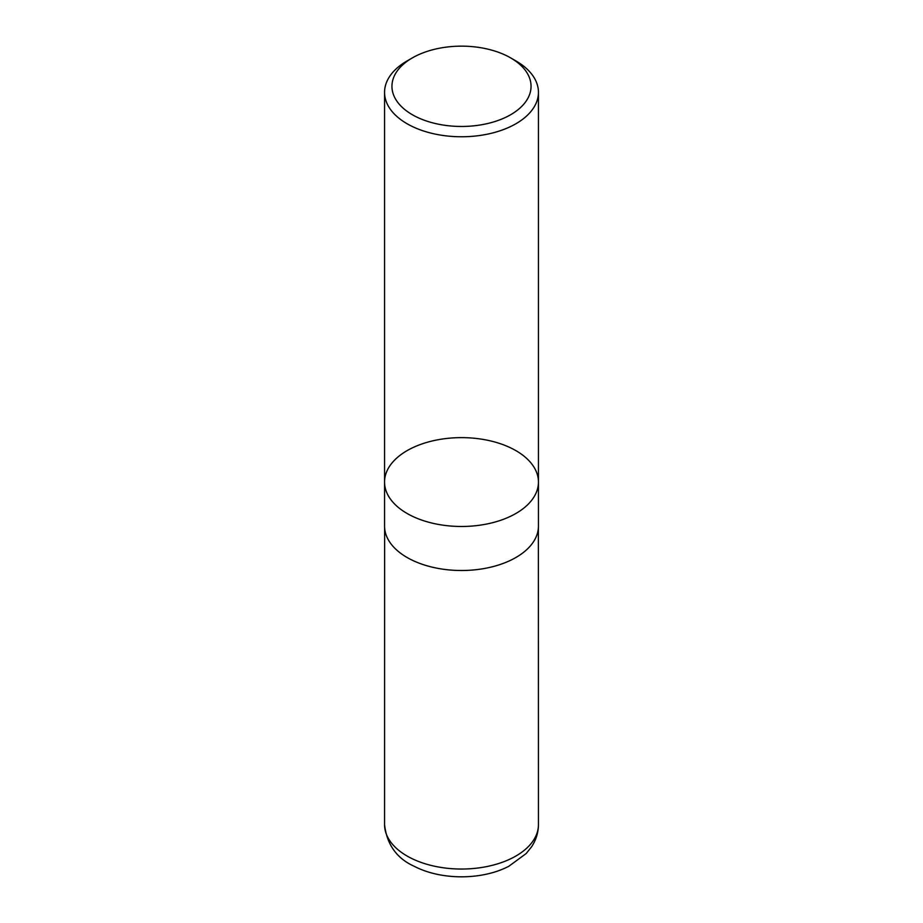 <?xml version="1.0" encoding="UTF-8"?>
<svg xmlns="http://www.w3.org/2000/svg" width="923" height="923" viewBox="0 0 923 923"><rect width="100%" height="100%" fill="white"/><g stroke="black" fill="none" stroke-linecap="round" stroke-linejoin="round"><path stroke-width="1.38" d="M515.911 60.93L510.684 57.918A69.56 40.162 180 0 1 510.684 57.918A69.56 40.162 180 0 1 510.684 114.706A69.56 40.162 180 0 1 412.316 114.706A69.56 40.162 180 0 1 412.316 57.918A69.56 40.162 180 0 1 510.684 57.907L515.911 60.93A76.944 44.419 180 0 1 538.444 92.335A76.944 44.419 180 0 1 490.944 133.385A76.944 44.419 180 0 1 407.089 123.751A76.944 44.419 180 0 1 384.556 92.335A76.944 44.419 180 0 1 407.089 60.93L412.316 57.918M407.089 513.465A76.944 44.419 0 0 0 490.944 523.099A76.944 44.419 0 0 0 538.444 482.06A76.944 44.419 180 0 1 490.944 523.099A76.944 44.419 180 0 1 407.089 513.465A76.944 44.419 180 0 1 384.556 482.06A76.944 44.419 0 0 0 407.089 513.465M407.089 557.492A76.944 44.419 180 0 1 384.556 526.087L384.556 482.06A76.944 44.419 180 0 1 461.5 437.629A76.944 44.419 180 0 1 538.444 482.06L538.444 526.087A76.944 44.419 180 0 1 490.944 567.126A76.944 44.419 180 0 1 407.089 557.492M538.444 824.62A76.944 44.419 180 0 1 461.5 869.039A76.944 44.419 180 0 1 384.556 824.62C386.864 844.591 396.798 858.517 414.392 866.374C441.309 880.357 482.106 880.288 508.873 866.236L526.202 853.521L531.521 846.876C536.044 840.068 538.351 832.65 538.444 824.62L538.374 527.921M384.556 92.335L384.556 482.06M538.444 92.335L538.444 482.06M384.626 527.921L384.556 824.62"/></g></svg>
